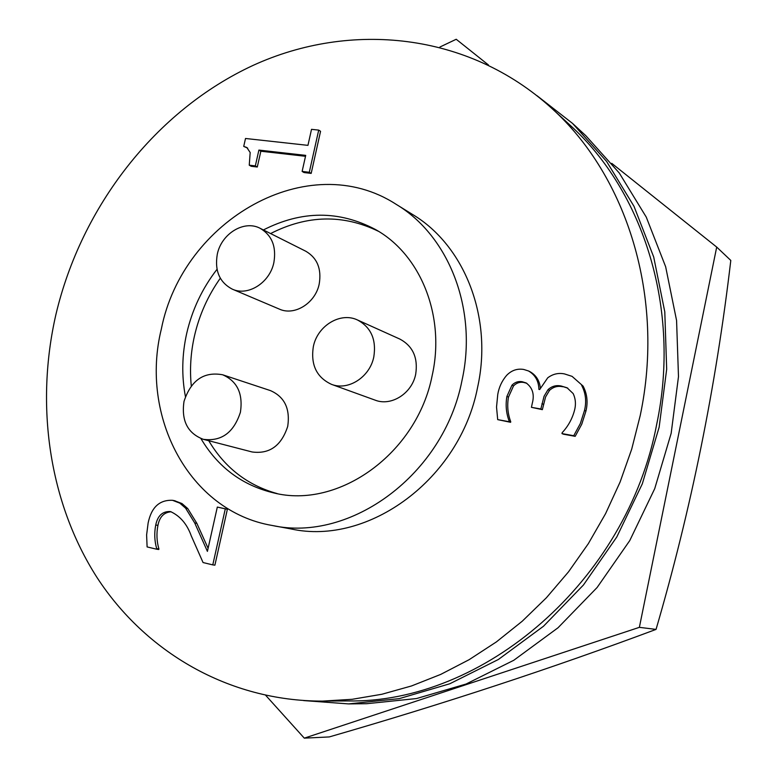 <?xml version="1.0" encoding="UTF-8"?>
<svg xmlns="http://www.w3.org/2000/svg" width="777" height="777" viewBox="0 0 777 777"><rect width="100%" height="100%" fill="white"/><g stroke="black" fill="none" stroke-linecap="round" stroke-linejoin="round"><path stroke-width="1.17" d="M488.451 64.977L456.216 39.268L439.889 47.038M265.763 695.405L304.293 738.15L639.374 627.34L716.705 247.076L611.752 163.355M716.705 247.076L730.798 260.431C715.976 386.596 691.064 509.586 656.05 629.399L639.374 627.34M304.293 738.15L329.244 736.936C443.444 703.962 552.379 668.113 656.05 629.399M461.965 380.613C443.803 474.485 350.602 542.667 272.241 525.485C189.141 511.402 139.598 416.453 161.363 328.953C182.78 219.872 308.488 147.455 396.163 204.332C448.892 235.79 477.894 309.333 461.965 380.613M272.241 525.485L291.258 528.991C368.434 545.891 459.897 479.234 477.593 387.364C493.123 317.608 464.539 245.493 412.616 214.501L396.163 204.332M640.229 415.501L631.701 449.164L620.114 481.993L605.594 513.626L588.325 543.677L568.521 571.833L546.406 597.756L522.27 621.192L496.406 641.899L469.114 659.692L440.714 674.407L411.548 685.945L381.925 694.249L352.166 699.3L322.581 701.107C228.642 701.233 145.435 652 96.95 577.408C48.844 502.233 35.12 405.099 55.934 314.423C81.459 206.439 155.682 110.499 253.147 65.365C350.446 20.853 468.327 32.547 551.427 108.042C627.058 176.029 665.229 297.348 640.229 415.501M322.581 701.107L347.377 700.932C482.847 703.816 627.194 581.478 656.779 423.921C680.934 309.304 643.618 191.327 569.677 124.825L551.427 108.042M200.942 438.578C217.871 467.132 242.084 485.236 273.601 492.88C338.5 509.489 417.026 453.477 432.177 375.495C445.619 315.889 420.474 254.254 375.272 229.4C338.927 210.285 301.631 210.47 263.393 229.953M217.026 269.298C202.292 288.335 192.191 309.673 186.723 333.314C181.944 354.671 181.507 375.747 185.421 396.561M378.506 231.323C343.172 214.151 307.197 214.899 270.59 233.566M220.309 278.224C207.896 295.755 199.271 315.054 194.435 336.101C190.695 352.739 189.646 369.347 191.288 385.936M373.815 356.857C369.901 377.098 348.213 391.016 331.478 384.343C316.608 377.399 310.557 364.821 313.345 346.62C317.395 325.748 340.452 311.674 357.546 320.007C371.056 327.34 376.476 339.627 373.815 356.857M357.546 320.007L399.922 339.102C412.917 346.144 418.172 357.847 415.695 374.213C412.014 393.434 391.268 406.565 375.165 400.155L331.478 384.343M273.873 262.529C269.891 282.673 248.057 296.523 232.342 289.17C219.551 282.44 214.53 270.804 217.288 254.254C221.387 233.644 244.24 219.658 260.198 228.341C271.96 235.314 276.515 246.707 273.873 262.529M260.198 228.341L305.885 251.282C317.249 258.003 321.697 268.891 319.221 283.935C315.481 303.108 294.532 316.181 279.351 309.1L232.342 289.17M240.423 412.208C233.79 432.634 221.416 441.666 203.321 439.326C187.597 433.333 181.167 420.668 184.023 401.34C191.025 380.225 203.895 371.377 222.649 374.776C237.247 381.196 243.172 393.667 240.423 412.208M222.649 374.776L270.425 390.598C284.518 396.775 290.287 408.673 287.733 426.311C281.449 445.716 269.58 454.273 252.127 451.971L203.321 439.326M208.1 548.309L196.863 523.348L187.743 508.566L181.964 503.545L174.436 500.679M217.317 507.07L225.291 508.857L212.781 564.889L214.899 565.17L227.379 509.256L217.317 507.07L207.41 551.379L194.726 522.979L185.596 508.158L179.808 503.137L172.543 500.31C159.538 499.747 151.398 507.284 148.135 522.95L146.61 534.935L147.106 546.921L156.575 549.193L158.78 549.504L158.906 548.951C156.682 541.307 156.362 533.449 157.935 525.359C159.615 516.812 164.025 512.286 171.154 511.781M583.1 386.111L572.076 376.359L583.1 386.111C587.13 393.813 588.072 402.136 585.945 411.082L581.759 424.213L575.184 436.334L563.451 434.197L561.975 433.585L562.159 432.692C568.443 425.951 572.659 418.075 574.815 409.09C576.01 403.584 575.456 398.416 573.183 393.589L567.074 387.791L561.247 386.033L567.783 388.16M561.247 386.033C556.313 384.936 551.903 386.14 548.028 389.646L544.075 396.241L540.85 408.984L531.439 407.333L542.356 409.654L545.58 396.94L549.524 390.355C553.389 386.859 557.789 385.654 562.713 386.752M531.439 407.333L532.284 403.302C534.644 394.473 532.585 387.684 526.097 382.925L522.134 381.711C518.269 381.06 514.879 382.226 511.965 385.198L506.895 396.445C505.419 404.982 506.177 413.199 509.168 421.095L509.042 421.678L497.698 419.629L510.615 422.309L510.742 421.726C507.76 413.85 507.002 405.652 508.469 397.134L513.519 385.907C516.433 382.944 519.823 381.789 523.679 382.439L526.835 383.304M540.355 387.956C539.5 380.584 536.062 375.165 530.021 371.707L528.496 370.959C535.227 374.893 538.694 381.041 538.908 389.403L539.694 389.53L547.727 377.816C552.865 373.97 558.459 372.669 564.5 373.922L572.076 376.359M311.179 173.397L320.561 131.303L318.706 130.099L309.304 172.28L311.179 173.397L304.021 172.543L302.127 171.426L305.711 155.381L258.896 150.078L260.849 151.224L305.507 156.294M258.896 150.078L255.332 165.899L249.252 165.18L251.224 166.297L257.294 167.016L260.849 151.224M249.252 165.18L250.175 152.515L246.795 147.484L243.725 146.416L247.688 148.106M172.921 500.388L175.087 500.796M185.596 508.158L187.743 508.566M225.291 508.857L227.379 509.256M212.781 564.889L203.059 562.548L191.249 535.839C187.053 524.135 180.196 516.074 170.687 511.664L169.978 511.519C162.364 511.363 157.614 515.85 155.74 524.999L157.935 525.359M155.74 524.999C154.167 533.1 154.487 540.977 156.701 548.64L158.906 548.951M156.701 548.64L156.575 549.193M581.672 385.382C585.703 393.104 586.654 401.447 584.518 410.411L585.945 411.082M584.518 410.411L580.322 423.572L573.737 435.722L575.184 436.334M573.737 435.722L561.975 433.585M548.028 389.646L549.524 390.355M541.957 403.681L543.473 404.361M540.85 408.984L542.356 409.654M522.134 381.711L523.679 382.439M511.965 385.198L513.519 385.907M506.895 396.445L508.469 397.134M509.168 421.095L510.742 421.726M509.042 421.678L510.615 422.309M497.698 419.629L496.532 407.061L497.766 394.395C498.98 387.208 501.932 380.866 506.623 375.378C511.509 370.357 517.2 368.376 523.717 369.454L528.496 370.959M243.725 146.416L245.513 138.481L307.945 145.357L311.519 129.341L318.706 130.099M309.304 172.28L302.127 171.426M255.332 165.899L257.294 167.016M537.014 95.707L572.532 123.407L606.584 161.402L634.003 206.323L653.7 256.983L664.791 311.868L666.676 369.26L659.139 427.233L642.326 483.799L616.783 536.994L583.43 585.013L543.473 626.262L498.387 659.479L449.776 683.77L399.281 698.63L348.543 703.904L303.613 700.572M208.751 440.734C224.844 467.783 247.688 485.421 277.292 493.628M348.543 703.904L366.657 703.709L416.511 698.552L466.093 684.022L513.791 660.275L557.983 627.806L597.115 587.499L629.768 540.578L654.749 488.597L671.163 433.304L678.486 376.622L676.573 320.474L665.646 266.734L646.26 217.104L619.298 173.038L585.829 135.713L572.532 123.407M194.726 522.979L196.863 523.348M172.543 500.31L174.708 500.728"/></g></svg>
